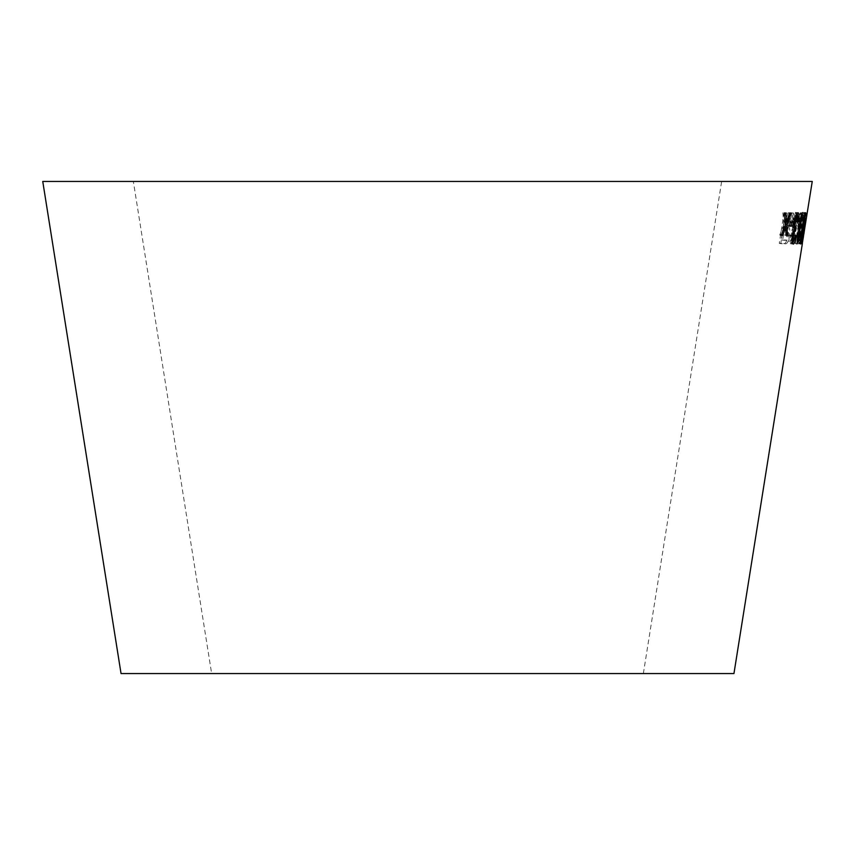 <?xml version="1.0" encoding="UTF-8"?>
<svg xmlns="http://www.w3.org/2000/svg" width="855" height="855" viewBox="0 0 855 855"><rect width="100%" height="100%" fill="white"/><g stroke="black" fill="none" stroke-linecap="round" stroke-linejoin="round"><path stroke-width="0.64" stroke-dasharray="4.28 3.21" d="M133.348 181.442L721.652 181.442L133.348 181.442L211.645 673.558L643.355 673.558L211.645 673.558M812.25 181.442L42.75 181.442M733.953 673.558L121.047 673.558M804.095 232.688L804.737 228.638M805.538 212.863L800.718 243.173L802.311 243.429L802.952 239.795L801.359 239.55L805.538 212.863L807.131 213.109M802.46 237.23L806.286 213.248L801.616 244.07L802.599 232.571L802.46 237.23L800.879 236.974L804.705 213.002L806.286 213.248M799.981 228.146L802.428 215.717L803.924 212.553C804.598 214.263 804.181 219.479 802.674 228.2C801.424 236.91 800.195 242.125 798.987 243.857C798.175 242.104 798.506 236.867 799.981 228.146L798.41 227.9L800.857 215.46L802.428 215.717M800.376 222.343L799.778 226.126L797.662 226.009L798.26 222.225L800.376 222.343L798.816 222.086L798.217 225.87L799.778 226.126M791.783 243.985C790.619 243.675 790.277 240.971 790.768 235.852L791.837 235.264L792.296 240.896L794.199 236.194C794.658 232.742 794.445 231 793.579 230.957L793.857 227.676L794.413 228.146C795.278 227.986 796.048 226.03 796.721 222.289C797.266 218.517 797.138 216.347 796.304 215.791C795.417 216.08 794.616 218.046 793.9 221.691L793.023 221.103C794.124 215.802 795.385 212.991 796.796 212.671C798.1 213.034 798.356 216.283 797.555 222.428L795.129 229.899L795.054 236.172C794.145 241.174 793.055 243.782 791.783 243.985L790.234 243.728C789.08 243.429 788.748 240.715 789.229 235.606L790.768 235.852M790.138 219.489L792.275 213.13L793.675 213.141L788.385 227.056C789.774 227.494 790.17 230.294 789.571 235.435C788.46 241.57 786.985 244.348 785.136 243.771L780.786 243.643L785.51 212.97L786.857 213.013L784.762 226.639L786.995 226.554L790.138 219.489L788.609 219.233L790.747 212.874L792.275 213.13M790.747 212.874L792.147 212.884L786.867 226.81C788.246 227.238 788.631 230.038 788.043 235.189C786.931 241.313 785.456 244.092 783.618 243.515L779.29 243.386L784.014 212.713L785.35 212.767L783.255 226.383L785.478 226.297L788.609 219.233M785.478 226.297L786.995 226.554M792.147 212.884L793.675 213.141M789.4 221.221L790.928 221.477M787.818 225.293L789.336 225.538M786.867 226.81L788.385 227.056M788.043 235.189L789.571 235.435M783.618 243.515L785.136 243.771M779.29 243.386L780.786 243.643M784.014 212.713L785.51 212.97M785.35 212.767L786.857 213.013M783.255 226.383L784.762 226.639M781.149 240.041L784.185 240.127C785.2 240.437 786.087 238.791 786.878 235.178C787.284 231.278 786.803 229.546 785.456 229.963L782.71 229.899L781.149 240.041L785.702 240.373C786.718 240.693 787.615 239.047 788.406 235.424C788.802 231.534 788.331 229.792 786.963 230.219L784.217 230.145L782.656 240.298M785.82 230.006L787.337 230.262L785.82 230.006M784.185 240.127L785.702 240.373M782.71 229.899L784.217 230.145M786.878 235.178L788.406 235.424M789.229 235.606L790.287 235.018L790.747 240.64L792.649 235.948C793.098 232.496 792.895 230.754 792.04 230.711L792.307 227.419L792.874 227.9C793.729 227.729 794.487 225.784 795.171 222.043C795.716 218.26 795.577 216.091 794.765 215.535C793.878 215.834 793.077 217.801 792.361 221.434L791.484 220.857C792.585 215.556 793.835 212.745 795.257 212.414C796.55 212.777 796.796 216.026 795.994 222.182L793.579 229.642L793.504 235.916C792.585 240.928 791.495 243.525 790.234 243.728M793.504 235.916L795.054 236.172M790.287 235.018L791.837 235.264M790.747 240.64L792.296 240.896M792.649 235.948L794.199 236.194M792.04 230.711L793.579 230.957M791.88 230.743L793.429 230.989M792.307 227.419L793.857 227.676M792.874 227.9L794.413 228.146M795.171 222.043L796.721 222.289M794.765 215.535L796.304 215.791M792.361 221.434L793.9 221.691M791.484 220.857L793.023 221.103M795.257 212.414L796.796 212.671M795.994 222.182L797.555 222.428M793.579 229.642L795.129 229.899M798.217 225.87L796.101 225.752L796.7 221.969L798.816 222.086M796.7 221.969L798.26 222.225M796.101 225.752L797.662 226.009M800.857 215.46L802.353 212.307C803.027 214.017 802.599 219.233 801.092 227.943C799.842 236.653 798.613 241.869 797.405 243.6C796.604 241.847 796.935 236.611 798.41 227.9M797.405 243.6L798.987 243.857M802.353 212.307L803.924 212.553M801.092 227.943L802.674 228.2M797.662 238.278L797.897 240.49L800.654 227.943L801.862 215.396C800.825 217.448 799.874 221.616 799.008 227.922L797.662 238.278L799.233 238.534L799.468 240.736L802.236 228.2L803.444 215.652C802.396 217.694 801.445 221.873 800.579 228.167L799.233 238.534M797.897 240.49L799.468 240.736M801.862 215.396L803.444 215.652M804.705 213.002L800.024 243.825L800.43 235.959L801.017 232.325L800.879 236.974M801.017 232.325L802.599 232.571M804.94 213.045L806.522 213.301M800.024 243.825L801.616 244.07M799.874 243.793L801.466 244.038M800.43 235.959L802.011 236.204M801.188 240.244L802.781 240.49M804.266 221.317L805.859 221.573M802.77 239.721L801.178 239.464L800.611 243.077L802.193 243.333M805.592 212.884L807.184 213.141M803.486 221.979L802.888 225.763L803.486 221.979L805.079 222.236M803.999 222.011L805.592 222.268M802.888 225.763L804.47 226.019M803.401 225.795L804.993 226.051M802.353 227.964L803.978 212.446C802.909 214.22 801.723 219.457 800.408 228.167C798.987 236.878 798.527 242.072 799.051 243.75C799.981 241.933 801.082 236.675 802.353 227.964L803.935 228.21M799.051 243.75L800.633 244.006M803.978 212.446L805.56 212.703M800.408 228.167L801.99 228.413M800.269 238.395L799.543 240.629L800.868 228.135L803.486 215.535L800.269 238.395L801.851 238.641M799.543 240.629L801.124 240.886M803.486 215.535L805.079 215.791M797.042 236.835L800.804 212.842L800.184 212.842L795.342 243.632L798.314 235.927L798.88 232.293L797.042 236.835L798.613 237.092M798.88 232.293L800.462 232.549M800.804 212.842L802.375 213.098M800.184 212.842L801.755 213.098M795.342 243.632L796.913 243.878M795.749 243.632L797.32 243.889M798.314 235.927L799.885 236.183M797.138 213.397L796.433 212.489C795.022 212.831 793.729 216.091 792.521 222.236L792.777 229.728L790.811 235.991C790.244 241.014 790.544 243.632 791.709 243.835L793.269 244.092M790.811 235.991L792.361 236.247M791.709 243.835L792.489 243.194M793.558 240.971L794.861 235.724L796.422 235.969M794.861 235.724L794.199 235.125L795.759 235.382M794.199 235.125L792.158 240.747L791.73 236.033L793.28 236.29M791.73 236.033C792.382 232.581 793.119 230.839 793.942 230.807L795.62 231.096M794.562 228.082L794.658 227.516L796.219 227.772M794.658 227.516L794.006 227.986C793.226 227.815 793.055 225.859 793.515 222.108L795.065 222.364M793.515 222.108C794.167 218.324 794.979 216.165 795.952 215.61C796.668 215.909 796.796 217.886 796.347 221.531L797.897 221.787M796.347 221.531L798.741 221.21M797.181 220.953L797.555 215.909M796.433 212.489L797.982 212.745M792.521 222.236L794.06 222.492M792.777 229.728L794.316 229.984M791.687 222.332L790.084 222.375M791.73 222.033L793.269 222.279M788.567 222.129L787.989 225.912L789.518 226.169M787.989 225.912L789.56 225.87M784.43 212.831L785.937 213.077M782.87 212.82L783.853 224.598L785.36 224.854M783.853 224.598L779.717 235.05L781.214 235.307M779.717 235.05L781.31 235.072M781.235 235.061L783.404 229.835M783.255 229.803L784.366 227.398M784.163 227.355L784.548 235.05L786.066 235.307M784.548 235.05L786.055 235.05M785.959 235.04L785.51 227.58M785.339 224.929L785.317 224.309M786.237 221.808L789.496 212.799L791.014 213.055M789.496 212.799L788.139 212.82L789.646 213.066M788.139 212.82L785.114 221.627M784.997 221.605L784.698 216.743M784.751 226.425L786.269 226.671M799.008 227.922L800.579 228.167M800.654 227.943L802.236 228.2M802.065 228.018L803.647 228.274M800.868 228.135L802.45 228.392M784.281 229.845L785.788 230.102M803.497 236.45L803.582 235.905M643.355 673.558L721.652 181.442M800.804 243.162L801.381 239.528M801.99 235.649L803.155 228.381"/><path stroke-width="1.28" d="M802.396 243.408L733.953 673.558L121.047 673.558L42.75 181.442L812.25 181.442L802.311 243.429M784.366 213.066L785.36 224.854L781.214 235.307L782.742 235.317L785.681 227.612L786.066 235.307L787.487 235.285L786.814 224.63L791.014 213.055L789.646 213.066L786.504 221.851L785.937 213.077L784.366 213.066M790.084 222.375L789.518 226.169L792.692 226.073L793.269 222.279L790.084 222.375M793.269 244.092C794.38 243.793 795.439 241.089 796.422 235.969L795.759 235.382L793.718 241.003L793.28 236.29C793.932 232.838 794.669 231.096 795.492 231.064L796.219 227.772L795.556 228.242C794.776 228.071 794.605 226.115 795.065 222.364C795.716 218.581 796.529 216.411 797.512 215.866C798.228 216.165 798.356 218.143 797.897 221.787L798.741 221.21C799.414 215.898 799.158 213.077 797.982 212.745C796.571 213.087 795.268 216.336 794.06 222.492L794.316 229.984L792.361 236.247C791.783 241.27 792.093 243.878 793.269 244.092M798.613 237.092L802.375 213.098L801.755 213.098L796.913 243.878L799.885 236.183L800.462 232.549L798.613 237.092L797.042 236.835M803.935 228.21L805.56 212.703C804.491 214.466 803.294 219.714 801.99 228.413C800.558 237.134 800.109 242.328 800.633 244.006C801.563 242.189 802.663 236.931 803.935 228.21L803.657 228.167M805.079 222.236L804.47 226.019L805.079 222.236M802.77 239.721L804.095 232.688M802.898 239.795L803.497 236.45M804.095 215.546L805.677 215.791M801.851 238.641L801.124 240.886L802.45 228.392L805.079 215.791L801.851 238.641M799.543 240.629L801.124 240.886M803.486 215.535L805.079 215.791M798.314 235.927L799.885 236.183M792.489 243.194L793.558 240.971M794.861 235.724L796.422 235.969M792.061 240.672L793.718 241.003M791.73 236.033L793.28 236.29M793.857 230.861L795.492 231.064M794.658 227.516L794.177 230.252M793.729 227.74L795.556 228.242M793.515 222.108L795.065 222.364M795.791 215.781L797.512 215.866M797.181 220.953L798.741 221.21M797.555 215.909L797.138 213.397M789.56 225.87L792.692 226.073M791.153 225.816L791.73 222.033M781.235 235.061L782.742 235.317M783.255 229.803L784.762 230.059M784.163 227.355L785.681 227.612M785.959 235.04L787.487 235.285M785.51 227.58L785.339 224.929M785.296 224.384L786.814 224.63M785.317 224.309L786.237 221.808M784.997 221.605L786.504 221.851M784.698 216.743L784.452 213.066M784.89 219.735L786.397 219.992"/></g></svg>
